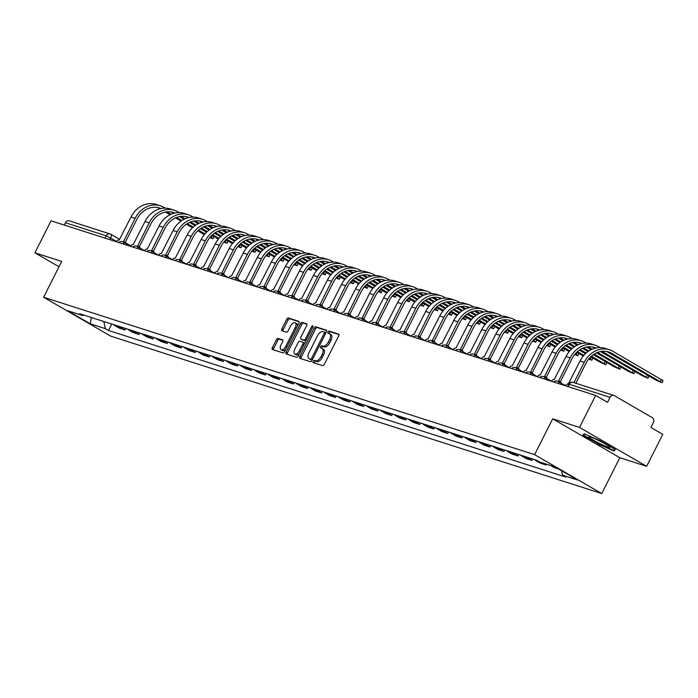 <?xml version="1.0" encoding="UTF-8"?>
<svg xmlns="http://www.w3.org/2000/svg" width="698" height="698" viewBox="0 0 698 698"><rect width="100%" height="100%" fill="white"/><g stroke="black" fill="none" stroke-linecap="round" stroke-linejoin="round"><path stroke-width="1.05" d="M313.219 361.32A1.239 0.637 -59.9 0 0 313.21 362.594A1.239 0.637 -59.9 0 0 313.28 362.62L322.659 365.63A1.771 0.907 -59.9 0 0 324.334 364.33L338.678 335.947A1.771 0.907 -59.9 0 0 338.687 334.124A1.771 0.907 -59.9 0 0 338.591 334.08L329.212 331.079A1.239 0.637 -59.9 0 0 328.034 331.978A1.239 0.637 -59.9 0 0 328.025 333.251A1.239 0.637 -59.9 0 0 328.095 333.286L329.308 333.67A5.68 2.914 -59.9 0 1 329.604 333.801A5.68 2.914 -59.9 0 1 329.587 339.629L328.392 341.994A5.68 2.914 -59.9 0 1 323.017 346.129L321.804 345.746A1.239 0.637 -59.9 0 0 320.626 346.653A1.239 0.637 -59.9 0 0 320.618 347.918A1.239 0.637 -59.9 0 0 320.687 347.953L321.9 348.337A5.68 2.914 -59.9 0 1 322.197 348.476A5.68 2.914 -59.9 0 1 322.179 354.296L320.984 356.661A5.68 2.914 -59.9 0 1 315.609 360.796L314.388 360.412A1.239 0.637 -59.9 0 0 313.219 361.32M323.244 349.122A5.68 2.914 -59.9 0 1 323.54 349.253A5.68 2.914 -59.9 0 1 323.514 355.073L322.319 357.437A5.68 2.914 -59.9 0 1 316.944 361.581L315.732 361.189A1.239 0.637 -59.9 0 0 314.554 362.096A1.239 0.637 -59.9 0 0 314.344 362.96M338.958 334.551L330.555 331.855A1.239 0.637 -59.9 0 0 329.377 332.763A1.239 0.637 -59.9 0 0 329.168 333.627M330.651 334.447A5.68 2.914 -59.9 0 1 330.948 334.586A5.68 2.914 -59.9 0 1 330.931 340.406L329.735 342.77A5.68 2.914 -59.9 0 1 324.361 346.915L323.139 346.522A1.239 0.637 -59.9 0 0 321.97 347.43A1.239 0.637 -59.9 0 0 321.752 348.293M278.074 338.417A1.771 0.907 -59.9 0 0 276.399 339.708L272.368 347.674A1.771 0.907 -59.9 0 0 272.368 349.489A1.771 0.907 -59.9 0 0 272.456 349.532L282.882 352.874A1.771 0.907 -59.9 0 0 284.557 351.583L298.901 323.191A1.771 0.907 -59.9 0 0 298.91 321.368A1.771 0.907 -59.9 0 0 298.814 321.333L288.396 317.991A1.771 0.907 -59.9 0 0 286.712 319.283L281.852 328.906A1.771 0.907 -59.9 0 0 281.844 330.721A1.771 0.907 -59.9 0 0 281.94 330.765L286.398 332.196A1.771 0.907 -59.9 0 0 288.082 330.904L290.49 326.132A4.746 2.434 -59.9 0 1 295.228 322.781A4.746 2.434 -59.9 0 1 295.21 327.641L285.77 346.33A4.746 2.434 -59.9 0 1 281.032 349.681A4.746 2.434 -59.9 0 1 281.05 344.821L282.62 341.706A1.771 0.907 -59.9 0 0 282.629 339.882A1.771 0.907 -59.9 0 0 282.533 339.847L278.074 338.417L279.418 339.193A1.771 0.907 -59.9 0 0 277.734 340.484L273.712 348.45A1.771 0.907 -59.9 0 0 273.433 349.846M552.703 418.809L619.833 457.722L646.636 466.316L579.515 427.403L552.703 418.809L534.607 454.642L43.608 297.235L61.712 261.401L34.9 252.807L51.05 220.83L595.664 395.434L607.548 402.318L610.061 397.337L569.306 384.275L568.765 384.197L567.631 386.448M579.515 427.403L595.664 395.434M299.835 356.477A1.771 0.907 -59.9 0 0 299.826 358.292A1.771 0.907 -59.9 0 0 299.922 358.336L310.34 361.677A1.771 0.907 -59.9 0 0 312.023 360.386L326.359 331.995A1.771 0.907 -59.9 0 0 326.367 330.171A1.771 0.907 -59.9 0 0 326.271 330.137L315.854 326.795A1.771 0.907 -59.9 0 0 314.179 328.086L299.835 356.477L301.178 357.254A1.771 0.907 -59.9 0 0 300.899 358.65M296.606 357.28L286.189 353.938A1.771 0.907 -59.9 0 1 286.093 353.895A1.771 0.907 -59.9 0 1 286.101 352.071L300.445 323.689A1.771 0.907 -59.9 0 1 302.121 322.389L306.579 323.82A1.771 0.907 -59.9 0 1 306.675 323.863A1.771 0.907 -59.9 0 1 306.666 325.678L300.855 337.195A1.771 0.907 -59.9 0 0 300.847 339.01A1.771 0.907 -59.9 0 0 300.943 339.054L303.9 340.005A1.771 0.907 -59.9 0 0 305.576 338.713L311.631 326.725A1.239 0.637 -59.9 0 1 312.87 325.844A1.239 0.637 -59.9 0 1 312.87 327.118L298.29 355.98A1.771 0.907 -59.9 0 1 296.606 357.28M646.636 466.316L662.795 434.339L650.911 427.455L653.424 422.473A3.621 3.08 107.8 0 0 652.36 417.701L614.371 395.679A3.621 3.08 107.8 0 0 613.847 395.452A3.621 3.08 107.8 0 0 610.061 397.337M619.833 457.722L601.728 493.556L110.738 336.139L43.608 297.235M34.9 252.807L58.998 266.776M64.268 225.07L65.446 222.741A3.621 3.08 -72.2 0 1 69.242 220.847L109.987 233.917A3.621 3.08 107.8 0 0 106.201 235.802L65.446 222.741M550.809 465.61L554.168 467.564L558.452 468.934M546.455 464.214L546.072 464.964L542.712 463.018M534.677 459.624A8.315 7.093 107.8 0 0 536.038 460.689L540.139 463.062L546.072 464.964M532.775 459.014L532.042 460.462L527.95 458.089A8.315 7.093 -72.2 0 1 526.58 457.024M520.647 455.122A8.315 7.093 107.8 0 0 522.008 456.187L526.1 458.56L532.042 460.462M518.745 454.511L518.003 455.969L513.911 453.595A8.315 7.093 -72.2 0 1 512.55 452.531M506.608 450.629A8.315 7.093 107.8 0 0 507.978 451.693L512.07 454.066L518.003 455.969M504.706 450.018L503.973 451.466L499.881 449.093A8.315 7.093 -72.2 0 1 498.512 448.029M492.579 446.127A8.315 7.093 107.8 0 0 493.94 447.191L498.032 449.564L503.973 451.466M490.677 445.516L489.944 446.973L485.843 444.591A8.315 7.093 -72.2 0 1 484.482 443.527M478.54 441.625A8.315 7.093 107.8 0 0 479.91 442.689L484.002 445.062L489.944 446.973M476.638 441.014L475.905 442.471L471.813 440.098A8.315 7.093 -72.2 0 1 470.452 439.033M464.51 437.131A8.315 7.093 107.8 0 0 465.871 438.196L469.972 440.569L475.905 442.471M462.608 436.52L461.875 437.969L457.775 435.596A8.315 7.093 -72.2 0 1 456.413 434.531M450.48 432.629A8.315 7.093 107.8 0 0 451.842 433.694L455.934 436.067L461.875 437.969M448.57 432.018L447.837 433.475L443.745 431.102A8.315 7.093 -72.2 0 1 442.384 430.029M436.442 428.127A8.315 7.093 107.8 0 0 437.803 429.191L441.904 431.565L447.837 433.475M434.54 427.516L433.807 428.973L429.706 426.6A8.315 7.093 -72.2 0 1 428.345 425.536M422.412 423.634A8.315 7.093 107.8 0 0 423.773 424.698L427.865 427.071L433.807 428.973M420.501 423.023L419.768 424.471L415.676 422.098A8.315 7.093 -72.2 0 1 414.315 421.034M408.374 419.132A8.315 7.093 107.8 0 0 409.743 420.196L413.835 422.569L419.768 424.471M406.472 418.521L405.739 419.978L401.647 417.605A8.315 7.093 -72.2 0 1 400.277 416.531M394.344 414.629A8.315 7.093 107.8 0 0 395.705 415.694L399.797 418.067L405.739 419.978M392.442 414.019L391.7 415.476L387.608 413.103A8.315 7.093 -72.2 0 1 386.247 412.038M380.305 410.136A8.315 7.093 107.8 0 0 381.675 411.201L385.767 413.574L391.7 415.476M378.403 409.525L377.67 410.974L373.578 408.6A8.315 7.093 -72.2 0 1 372.217 407.536M366.276 405.634A8.315 7.093 107.8 0 0 367.637 406.698L371.737 409.072L377.67 410.974M364.373 405.023L363.641 406.48L359.54 404.107A8.315 7.093 -72.2 0 1 358.179 403.043M352.246 401.132A8.315 7.093 107.8 0 0 353.607 402.196L357.699 404.57L363.641 406.48M350.335 400.521L349.602 401.978L345.51 399.605A8.315 7.093 -72.2 0 1 344.149 398.541M338.207 396.639A8.315 7.093 107.8 0 0 339.568 397.703L343.669 400.076L349.602 401.978M336.305 396.028L335.572 397.476L331.471 395.103A8.315 7.093 -72.2 0 1 330.11 394.038M324.177 392.136A8.315 7.093 107.8 0 0 325.538 393.201L329.631 395.574L335.572 397.476M322.267 391.526L321.534 392.983L317.442 390.61A8.315 7.093 -72.2 0 1 316.081 389.545M310.139 387.634A8.315 7.093 107.8 0 0 311.509 388.699L315.601 391.072L321.534 392.983M308.237 387.024L307.504 388.481L303.412 386.107A8.315 7.093 -72.2 0 1 302.042 385.043M296.109 383.141A8.315 7.093 107.8 0 0 297.47 384.205L301.562 386.579L307.504 388.481M294.207 382.53L293.465 383.979L289.373 381.605A8.315 7.093 -72.2 0 1 288.012 380.541M282.071 378.639A8.315 7.093 107.8 0 0 283.44 379.703L287.532 382.076L293.465 383.979M280.168 378.028L279.436 379.485L275.344 377.112A8.315 7.093 -72.2 0 1 273.974 376.048M268.041 374.137A8.315 7.093 107.8 0 0 269.402 375.201L273.503 377.574L279.436 379.485M266.139 373.526L265.406 374.983L261.305 372.61A8.315 7.093 -72.2 0 1 259.944 371.545M254.011 369.643A8.315 7.093 107.8 0 0 255.372 370.708L259.464 373.081L265.406 374.983M252.1 369.033L251.367 370.481L247.275 368.108A8.315 7.093 -72.2 0 1 245.914 367.043M239.972 365.141A8.315 7.093 107.8 0 0 241.334 366.206L245.434 368.579L251.367 370.481M238.07 364.531L237.337 365.988L233.237 363.614A8.315 7.093 -72.2 0 1 231.876 362.55M225.943 360.639A8.315 7.093 107.8 0 0 227.304 361.704L231.396 364.077L237.337 365.988M224.032 360.028L223.299 361.485L219.207 359.112A8.315 7.093 -72.2 0 1 217.846 358.048M211.904 356.146A8.315 7.093 107.8 0 0 213.265 357.21L217.366 359.583L223.299 361.485M210.002 355.535L209.269 356.983L205.177 354.61A8.315 7.093 -72.2 0 1 203.807 353.546M197.874 351.644A8.315 7.093 107.8 0 0 199.235 352.708L203.327 355.081L209.269 356.983M195.972 351.033L195.231 352.49L191.139 350.117A8.315 7.093 -72.2 0 1 189.777 349.052M183.836 347.142A8.315 7.093 107.8 0 0 185.206 348.206L189.298 350.588L195.231 352.49M181.934 346.531L181.201 347.988L177.109 345.615A8.315 7.093 -72.2 0 1 175.739 344.55M169.806 342.648A8.315 7.093 107.8 0 0 171.167 343.713L175.268 346.086L181.201 347.988M167.904 342.037L167.171 343.486L163.07 341.113A8.315 7.093 -72.2 0 1 161.709 340.048M155.776 338.146A8.315 7.093 107.8 0 0 157.137 339.211L161.229 341.584L167.171 343.486M153.865 337.535L153.132 338.992L149.04 336.619A8.315 7.093 -72.2 0 1 147.679 335.555M141.738 333.644A8.315 7.093 107.8 0 0 143.099 334.717L147.199 337.09L153.132 338.992M139.836 333.033L139.103 334.49L135.002 332.117A8.315 7.093 -72.2 0 1 133.641 331.053M127.708 329.151A8.315 7.093 107.8 0 0 129.069 330.215L133.161 332.588L139.103 334.49M125.797 328.54L125.064 329.988L120.972 327.615A8.315 7.093 -72.2 0 1 119.611 326.551M113.669 324.649A8.315 7.093 107.8 0 0 115.03 325.713L119.131 328.086L125.064 329.988M103.766 321.473L105.363 328.645L90.251 323.802L67.697 310.723L82.809 315.575L79.651 313.742L536.823 460.314L539.982 462.137L555.093 466.988L577.647 480.058L562.536 475.216L561.532 470.722M105.363 328.645L108.513 330.477L565.685 477.039L562.536 475.216M534.607 454.642L601.728 493.556M597.933 443.945L614.092 451.065L615.296 449.512L600.332 440.839L584.174 433.72L582.97 435.273L598.116 443.57M111.767 324.038L108.513 330.477M82.809 315.575L83.969 315.13M91.359 317.494L90.251 323.802M614.973 449.32L614.092 451.065M326.638 330.599L317.197 327.571A1.771 0.907 -59.9 0 0 315.513 328.863L301.178 357.254M310.488 359.156A1.239 0.637 -59.9 0 0 311.657 358.249L324.247 333.33A1.239 0.637 -59.9 0 0 324.256 332.056A1.239 0.637 -59.9 0 0 324.186 332.03L322.904 331.62A5.68 2.914 -59.9 0 0 317.529 335.764L308.926 352.795A5.68 2.914 -59.9 0 0 308.9 358.615A5.68 2.914 -59.9 0 0 309.205 358.746L311.823 359.932A1.239 0.637 -59.9 0 0 312.294 359.845M325.783 333.129A1.239 0.637 -59.9 0 0 325.591 332.841A1.239 0.637 -59.9 0 0 325.53 332.806L324.308 332.1M309.982 359.2A5.68 2.914 -59.9 0 0 310.244 359.391A5.68 2.914 -59.9 0 0 310.549 359.522L309.205 358.746M311.823 359.932L310.549 359.522M306.946 324.282L303.464 323.174A1.771 0.907 -59.9 0 0 301.789 324.465L287.445 352.856A1.771 0.907 -59.9 0 0 287.166 354.252M302.103 339.734A1.771 0.907 -59.9 0 0 302.19 339.795A1.771 0.907 -59.9 0 0 302.278 339.83L305.244 340.781A1.771 0.907 -59.9 0 0 306.099 340.519M294.818 349.14A4.746 2.434 -59.9 0 0 294.8 354.008A4.746 2.434 -59.9 0 0 299.538 350.658L302.871 344.07A1.771 0.907 -59.9 0 0 302.88 342.256A1.771 0.907 -59.9 0 0 302.784 342.212L299.826 341.261A1.771 0.907 -59.9 0 0 298.142 342.561L294.818 349.14M294.8 354.008L296.144 354.785A4.746 2.434 -59.9 0 0 299.66 353.267M304.52 343.652A1.771 0.907 -59.9 0 0 304.215 343.032A1.771 0.907 -59.9 0 0 304.127 342.988L302.958 342.317M282.899 340.31L279.418 339.193M281.032 349.681L282.367 350.466A4.746 2.434 -59.9 0 0 285.892 348.948M297.261 326.42A4.746 2.434 -59.9 0 0 296.571 323.558L295.228 322.781M299.18 321.795L289.731 318.768A1.771 0.907 -59.9 0 0 288.056 320.059L283.196 329.683A1.771 0.907 -59.9 0 0 282.917 331.079M573.922 382.652L584.209 362.306A24.055 20.512 -72.2 0 1 609.406 349.75A24.055 20.512 -72.2 0 1 612.853 351.277L663.1 380.663L662.044 382.748L611.797 353.371A21.699 18.506 107.8 0 0 608.682 351.984A21.699 18.506 107.8 0 0 585.954 363.309L575.867 383.272M606.571 351.469A21.699 18.506 107.8 0 1 607.661 352.045L656.26 380.209L662.044 382.748M565.406 385.732A3.621 1.858 -59.9 0 1 568.285 383.987L580.064 360.971A24.055 20.512 -72.2 0 1 605.262 348.424L609.406 349.75M599.992 441.162A11.753 1.126 -153.2 0 0 589.033 436.678A11.753 1.126 -153.2 0 0 598.596 442.977A11.753 1.126 -153.2 0 0 609.72 447.13A11.753 1.126 -153.2 0 0 599.992 441.162M614.764 449.207L613.786 450.472L598.134 443.57L583.633 435.168L584.61 433.912M584.331 433.79L583.633 435.168M648.957 375.978L648.014 378.255L601.999 351.33M600.542 351.548L642.23 375.716L648.014 378.255M559.447 382.164A3.621 1.858 -59.9 0 0 558.845 380.986A3.621 1.858 -59.9 0 0 558.662 380.907L570.17 357.804A24.055 20.512 -72.2 0 1 595.368 345.248A24.055 20.512 -72.2 0 1 598.823 346.784L600.201 347.587M595.996 347.988A21.699 18.506 107.8 0 0 594.652 347.491A21.699 18.506 107.8 0 0 571.915 358.816L560.293 381.823M559.019 381.108L560.407 381.911A3.621 1.858 120.1 0 1 560.599 381.998A3.621 1.858 120.1 0 1 561.192 383.176M551.368 381.23A3.621 1.858 -59.9 0 1 554.247 379.494L566.034 356.477A24.055 20.512 -72.2 0 1 591.232 343.922L595.368 345.248M594.862 348.258L593.632 347.543A21.699 18.506 107.8 0 0 592.541 346.967M634.927 371.476L633.976 373.753L597.584 352.403M596.511 352.848L628.2 371.214L633.976 373.753M545.417 377.67A3.621 1.858 -59.9 0 0 544.815 376.492A3.621 1.858 -59.9 0 0 544.623 376.405L556.14 353.301A24.055 20.512 -72.2 0 1 581.338 340.746A24.055 20.512 -72.2 0 1 584.784 342.282L586.172 343.084M581.966 343.486A21.699 18.506 107.8 0 0 580.623 342.988A21.699 18.506 107.8 0 0 557.885 354.314L546.264 377.321M544.981 376.615L546.368 377.417A3.621 1.858 120.1 0 1 546.56 377.496A3.621 1.858 120.1 0 1 547.162 378.682M537.338 376.728A3.621 1.858 -59.9 0 1 540.217 374.992L551.996 351.975A24.055 20.512 -72.2 0 1 577.202 339.42L581.338 340.746M591.093 349.707L586.503 347.054M580.832 343.756L579.593 343.041A21.699 18.506 107.8 0 0 578.502 342.465M592.113 349.227L587.969 346.827M620.888 366.982L619.946 369.251L594.216 354.087M593.352 354.654L614.161 366.712L619.946 369.251M531.379 373.168A3.621 1.858 -59.9 0 0 530.785 371.99A3.621 1.858 -59.9 0 0 530.593 371.903L542.102 348.808A24.055 20.512 -72.2 0 1 567.3 336.253A24.055 20.512 -72.2 0 1 570.755 337.78L572.142 338.582M567.928 338.984A21.699 18.506 107.8 0 0 566.584 338.486A21.699 18.506 107.8 0 0 543.847 349.811L532.225 372.828M530.951 372.113L532.338 372.915A3.621 1.858 120.1 0 1 532.53 373.002A3.621 1.858 120.1 0 1 533.132 374.18M523.299 372.235A3.621 1.858 -59.9 0 1 526.187 370.49L537.966 347.473A24.055 20.512 -72.2 0 1 563.164 334.927L567.3 336.253M588.013 351.556L582.481 348.354M577.054 345.205L572.473 342.552M566.793 339.263L565.563 338.547A21.699 18.506 107.8 0 0 564.473 337.972M588.868 350.981L583.554 347.901M578.084 344.733L573.939 342.325M606.859 362.48L605.908 364.757L591.476 356.128M590.761 356.783L600.132 362.218L605.908 364.757M517.349 368.666A3.621 1.858 -59.9 0 0 516.747 367.488A3.621 1.858 -59.9 0 0 516.555 367.41L528.072 344.306A24.055 20.512 -72.2 0 1 553.27 331.751A24.055 20.512 -72.2 0 1 556.725 333.286L558.103 334.089M553.898 334.49A21.699 18.506 107.8 0 0 552.554 333.993A21.699 18.506 107.8 0 0 529.817 345.318L518.195 368.326M516.913 367.61L518.3 368.413A3.621 1.858 120.1 0 1 518.492 368.5A3.621 1.858 120.1 0 1 519.094 369.678M509.27 367.733A3.621 1.858 -59.9 0 1 512.149 365.996L523.936 342.98A24.055 20.512 -72.2 0 1 549.134 330.424L553.27 331.751M585.439 353.703L579.323 350.152M573.983 347.063L568.451 343.852M563.024 340.711L558.435 338.05M552.764 334.761L551.525 334.045A21.699 18.506 107.8 0 0 550.434 333.469M586.154 353.04L580.186 349.585M574.829 346.478L569.524 343.407M564.045 340.231L559.901 337.832M592.82 357.978L591.878 360.255L589.191 358.44M588.667 359.069L591.878 360.255M503.319 364.173A3.621 1.858 -59.9 0 0 502.717 362.995A3.621 1.858 -59.9 0 0 502.525 362.908L514.033 339.804A24.055 20.512 -72.2 0 1 539.24 327.249A24.055 20.512 -72.2 0 1 542.686 328.784L544.074 329.587M539.859 329.988A21.699 18.506 107.8 0 0 538.516 329.491A21.699 18.506 107.8 0 0 515.778 340.816L504.157 363.824M502.883 363.117L504.27 363.92A3.621 1.858 120.1 0 1 504.462 364.007A3.621 1.858 120.1 0 1 505.064 365.185M495.231 363.23A3.621 1.858 -59.9 0 1 498.119 361.494L509.898 338.478A24.055 20.512 -72.2 0 1 535.096 325.922L539.24 327.249M583.249 356.067L576.723 352.281M571.4 349.201L565.284 345.658M559.953 342.561L554.413 339.35M548.986 336.209L544.405 333.557M538.734 330.259L537.495 329.543A21.699 18.506 107.8 0 0 536.404 328.967M583.851 355.343L577.438 351.626M572.116 348.546L566.157 345.082M560.799 341.985L555.486 338.905M550.015 335.729L545.871 333.33M578.79 353.485L577.839 355.753L575.161 353.938M574.637 354.575L577.839 355.753M489.281 359.671A3.621 1.858 -59.9 0 0 488.679 358.493A3.621 1.858 -59.9 0 0 488.487 358.406L500.004 335.31A24.055 20.512 -72.2 0 1 525.201 322.755A24.055 20.512 -72.2 0 1 528.656 324.282L530.035 325.085M525.83 325.486A21.699 18.506 107.8 0 0 524.486 324.989A21.699 18.506 107.8 0 0 501.749 336.323L490.127 359.33M488.853 358.615L490.24 359.418A3.621 1.858 120.1 0 1 490.424 359.505A3.621 1.858 120.1 0 1 491.026 360.683M481.201 358.737A3.621 1.858 -59.9 0 1 484.08 356.992L495.868 333.984A24.055 20.512 -72.2 0 1 521.066 321.429L525.201 322.755M569.21 351.565L562.693 347.787M557.37 344.699L551.254 341.156M545.915 338.059L540.383 334.857M534.956 331.707L530.375 329.055M524.695 325.765L523.465 325.05A21.699 18.506 107.8 0 0 522.366 324.474M569.821 350.85L563.408 347.133M558.086 344.044L552.118 340.589M546.761 337.483L541.456 334.403M535.977 331.236L531.832 328.828M564.752 348.983L563.81 351.26L561.122 349.436M560.599 350.073L563.81 351.26M475.251 355.169A3.621 1.858 -59.9 0 0 474.649 353.991A3.621 1.858 -59.9 0 0 474.457 353.912L485.974 330.808A24.055 20.512 -72.2 0 1 511.172 318.253A24.055 20.512 -72.2 0 1 514.618 319.789L516.005 320.591M511.791 320.993A21.699 18.506 107.8 0 0 510.447 320.495A21.699 18.506 107.8 0 0 487.719 331.82L476.088 354.828M474.815 354.113L476.202 354.924A3.621 1.858 120.1 0 1 476.394 355.003A3.621 1.858 120.1 0 1 476.996 356.181M467.163 354.235A3.621 1.858 -59.9 0 1 470.051 352.499L481.829 329.482A24.055 20.512 -72.2 0 1 507.027 316.927L511.172 318.253M555.18 347.063L548.654 343.285M543.332 340.205L537.224 336.654M531.885 333.565L526.344 330.355M520.917 327.214L516.337 324.553M510.666 321.263L509.427 320.548A21.699 18.506 107.8 0 0 508.336 319.972M555.791 346.348L549.37 342.631M544.056 339.542L538.088 336.087M532.731 332.981L527.418 329.91M521.947 326.734L517.803 324.334M550.722 344.48L549.78 346.758L547.092 344.943M546.569 345.571L549.78 346.758M461.212 350.675A3.621 1.858 -59.9 0 0 460.61 349.497A3.621 1.858 -59.9 0 0 460.427 349.41L471.935 326.306A24.055 20.512 -72.2 0 1 497.133 313.751A24.055 20.512 -72.2 0 1 500.588 315.287L501.967 316.089M497.761 316.491A21.699 18.506 107.8 0 0 496.418 315.993A21.699 18.506 107.8 0 0 473.68 327.318L462.059 350.326M460.785 349.619L462.172 350.422A3.621 1.858 120.1 0 1 462.355 350.509A3.621 1.858 120.1 0 1 462.957 351.687M453.133 349.733A3.621 1.858 -59.9 0 1 456.012 347.997L467.8 324.98A24.055 20.512 -72.2 0 1 492.997 312.425L497.133 313.751M541.142 342.57L534.624 338.783M529.302 335.703L523.186 332.161M517.846 329.063L512.315 325.853M506.888 322.712L502.307 320.059M496.627 316.77L495.397 316.046A21.699 18.506 107.8 0 0 494.306 315.47M541.753 341.846L535.34 338.129M530.018 335.049L524.05 331.585M518.701 328.488L513.388 325.408M507.908 322.232L503.764 319.832M536.692 339.987L535.741 342.256L533.054 340.441M532.53 341.078L535.741 342.256M447.182 346.173A3.621 1.858 -59.9 0 0 446.58 344.995A3.621 1.858 -59.9 0 0 446.388 344.908L457.905 321.813A24.055 20.512 -72.2 0 1 483.103 309.258A24.055 20.512 -72.2 0 1 486.55 310.785L487.937 311.587M483.731 311.989A21.699 18.506 107.8 0 0 482.388 311.491A21.699 18.506 107.8 0 0 459.65 322.825L448.02 345.833M446.746 345.117L448.133 345.92A3.621 1.858 120.1 0 1 448.325 346.007A3.621 1.858 120.1 0 1 448.927 347.185M439.103 345.24A3.621 1.858 -59.9 0 1 441.982 343.495L453.761 320.487A24.055 20.512 -72.2 0 1 478.968 307.931L483.103 309.258M527.112 338.068L520.586 334.29M515.264 331.201L509.156 327.659M503.816 324.561L498.276 321.359M492.858 318.209L488.268 315.557M482.597 312.268L481.358 311.552A21.699 18.506 107.8 0 0 480.268 310.976M527.723 337.352L521.31 333.635M515.988 330.547L510.02 327.092M504.663 323.985L499.349 320.906M493.879 317.738L489.734 315.33M522.654 335.485L521.711 337.762L519.024 335.947M518.501 336.576L521.711 337.762M433.144 341.671A3.621 1.858 -59.9 0 0 432.551 340.493A3.621 1.858 -59.9 0 0 432.359 340.415L443.867 317.311A24.055 20.512 -72.2 0 1 469.065 304.756A24.055 20.512 -72.2 0 1 472.52 306.291L473.907 307.094M469.693 307.495A21.699 18.506 107.8 0 0 468.349 306.998A21.699 18.506 107.8 0 0 445.612 318.323L433.99 341.331M432.716 340.615L434.104 341.427A3.621 1.858 120.1 0 1 434.296 341.505A3.621 1.858 120.1 0 1 434.889 342.683M425.065 340.737A3.621 1.858 -59.9 0 1 427.953 339.001L439.731 315.985A24.055 20.512 -72.2 0 1 464.929 303.429L469.065 304.756M513.082 333.565L506.556 329.788M501.234 326.708L495.118 323.157M489.778 320.068L484.246 316.857M478.819 313.716L474.239 311.055M468.559 307.766L467.328 307.05A21.699 18.506 107.8 0 0 466.238 306.474M513.684 332.85L507.272 329.133M501.949 326.045L495.981 322.589M490.633 319.483L485.319 316.412M479.849 313.236L475.704 310.837M508.624 330.983L507.673 333.26L504.986 331.445M504.462 332.074L507.673 333.26M419.114 337.178A3.621 1.858 -59.9 0 0 418.512 336A3.621 1.858 -59.9 0 0 418.32 335.913L429.837 312.809A24.055 20.512 -72.2 0 1 455.035 300.253A24.055 20.512 -72.2 0 1 458.49 301.789L459.869 302.592M455.663 302.993A21.699 18.506 107.8 0 0 454.319 302.496A21.699 18.506 107.8 0 0 431.582 313.821L419.96 336.837M418.678 336.122L420.065 336.925A3.621 1.858 120.1 0 1 420.257 337.012A3.621 1.858 120.1 0 1 420.859 338.19M411.035 336.235A3.621 1.858 -59.9 0 1 413.914 334.499L425.693 311.483A24.055 20.512 -72.2 0 1 450.899 298.927L455.035 300.253M499.044 329.072L492.526 325.285M487.204 322.206L481.088 318.663M475.748 315.566L470.208 312.355M464.789 309.214L460.2 306.562M454.529 303.272L453.29 302.548A21.699 18.506 107.8 0 0 452.199 301.972M499.655 328.348L493.242 324.631M487.919 321.551L481.952 318.087M476.594 314.99L471.29 311.91M465.81 308.734L461.666 306.335M494.585 326.49L493.643 328.758L490.956 326.943M490.432 327.58L493.643 328.758M405.084 332.676A3.621 1.858 -59.9 0 0 404.482 331.498A3.621 1.858 -59.9 0 0 404.29 331.41L415.799 308.315A24.055 20.512 -72.2 0 1 440.996 295.76A24.055 20.512 -72.2 0 1 444.452 297.287L445.839 298.09M441.625 298.491A21.699 18.506 107.8 0 0 440.281 297.994A21.699 18.506 107.8 0 0 417.544 309.327L405.922 332.335M404.648 331.62L406.035 332.423A3.621 1.858 120.1 0 1 406.227 332.51A3.621 1.858 120.1 0 1 406.829 333.688M396.996 331.742A3.621 1.858 -59.9 0 1 399.884 329.997L411.663 306.989A24.055 20.512 -72.2 0 1 436.861 294.434L440.996 295.76M485.014 324.57L478.488 320.792M473.165 317.703L467.049 314.161M461.718 311.072L456.178 307.862M450.751 304.712L446.17 302.06M440.49 298.77L439.26 298.055A21.699 18.506 107.8 0 0 438.17 297.479M485.616 323.855L479.203 320.138M473.881 317.049L467.922 313.594M462.565 310.488L457.251 307.408M451.78 304.241L447.636 301.833M480.556 321.987L479.605 324.265L476.926 322.45M476.402 323.078L479.605 324.265M391.046 328.173A3.621 1.858 -59.9 0 0 390.444 326.996A3.621 1.858 -59.9 0 0 390.252 326.917L401.769 303.813A24.055 20.512 -72.2 0 1 426.967 291.258A24.055 20.512 -72.2 0 1 430.422 292.794L431.8 293.596M427.595 293.998A21.699 18.506 107.8 0 0 426.251 293.5A21.699 18.506 107.8 0 0 403.514 304.825L391.892 327.833M390.618 327.118L391.997 327.929A3.621 1.858 120.1 0 1 392.189 328.008A3.621 1.858 120.1 0 1 392.791 329.186M382.966 327.24A3.621 1.858 -59.9 0 1 385.846 325.504L397.633 302.487A24.055 20.512 -72.2 0 1 422.831 289.932L426.967 291.258M470.976 320.068L464.458 316.29M459.136 313.21L453.019 309.659M447.68 306.57L442.148 303.36M436.721 300.219L432.141 297.557M426.461 294.268L425.222 293.553A21.699 18.506 107.8 0 0 424.131 292.977M471.586 319.352L465.173 315.636M459.851 312.547L453.883 309.092M448.526 305.986L443.221 302.915M437.742 299.739L433.598 297.339M466.517 317.485L465.575 319.763L462.887 317.948M462.364 318.576L465.575 319.763M377.016 323.68A3.621 1.858 -59.9 0 0 376.414 322.502A3.621 1.858 -59.9 0 0 376.222 322.415L387.73 299.311A24.055 20.512 -72.2 0 1 412.937 286.756A24.055 20.512 -72.2 0 1 416.383 288.291L417.77 289.094M413.556 289.496A21.699 18.506 107.8 0 0 412.213 288.998A21.699 18.506 107.8 0 0 389.484 300.323L377.854 323.34M376.58 322.624L377.967 323.427A3.621 1.858 120.1 0 1 378.159 323.514A3.621 1.858 120.1 0 1 378.761 324.692M368.928 322.746A3.621 1.858 -59.9 0 1 371.816 321.001L383.595 297.985A24.055 20.512 -72.2 0 1 408.792 285.43L412.937 286.756M456.946 315.575L450.419 311.797M445.097 308.708L438.99 305.166M433.65 302.068L428.11 298.857M422.683 295.716L418.102 293.064M412.431 289.775L411.192 289.059A21.699 18.506 107.8 0 0 410.101 288.475M457.556 314.85L451.135 311.134M445.813 308.054L439.853 304.59M434.496 301.492L429.183 298.412M423.712 295.237L419.568 292.837M452.487 312.992L451.545 315.26L448.858 313.446M448.334 314.083L451.545 315.26M362.977 319.178A3.621 1.858 -59.9 0 0 362.375 318A3.621 1.858 -59.9 0 0 362.192 317.913L373.7 294.818A24.055 20.512 -72.2 0 1 398.898 282.262A24.055 20.512 -72.2 0 1 402.353 283.789L403.732 284.592M399.526 285.002A21.699 18.506 107.8 0 0 398.183 284.496A21.699 18.506 107.8 0 0 375.445 295.83L363.824 318.838M362.55 318.122L363.937 318.925A3.621 1.858 120.1 0 1 364.12 319.012A3.621 1.858 120.1 0 1 364.722 320.19M354.898 318.244A3.621 1.858 -59.9 0 1 357.777 316.499L369.565 293.492A24.055 20.512 -72.2 0 1 394.763 280.936L398.898 282.262M442.907 311.072L436.39 307.295M431.067 304.206L424.951 300.664M419.611 297.575L414.08 294.364M408.653 291.214L404.072 288.562M398.392 285.273L397.162 284.557A21.699 18.506 107.8 0 0 396.071 283.981M443.518 310.357L437.105 306.64M431.783 303.551L425.815 300.096M420.458 296.99L415.153 293.91M409.674 290.743L405.529 288.335M438.457 308.49L437.506 310.767L434.819 308.952M434.296 309.58L437.506 310.767M348.948 314.676A3.621 1.858 -59.9 0 0 348.346 313.498A3.621 1.858 -59.9 0 0 348.154 313.419L359.671 290.316A24.055 20.512 -72.2 0 1 384.868 277.76A24.055 20.512 -72.2 0 1 388.315 279.296L389.702 280.099M385.497 280.5A21.699 18.506 107.8 0 0 384.144 280.003A21.699 18.506 107.8 0 0 361.416 291.328L349.785 314.336M348.511 313.62L349.899 314.432A3.621 1.858 120.1 0 1 350.091 314.51A3.621 1.858 120.1 0 1 350.693 315.688M340.868 313.742A3.621 1.858 -59.9 0 1 343.748 312.006L355.526 288.989A24.055 20.512 -72.2 0 1 380.724 276.434L384.868 277.76M428.877 306.579L422.351 302.792M417.029 299.712L410.921 296.17M405.582 293.073L400.041 289.862M394.614 286.721L390.034 284.06M384.362 280.771L383.123 280.055A21.699 18.506 107.8 0 0 382.033 279.479M429.488 305.855L423.075 302.138M417.753 299.049L411.785 295.594M406.428 292.488L401.114 289.417M395.644 286.241L391.499 283.842M424.419 303.988L423.477 306.265L420.789 304.45M420.266 305.078L423.477 306.265M334.909 310.182A3.621 1.858 -59.9 0 0 334.316 309.005A3.621 1.858 -59.9 0 0 334.124 308.917L345.632 285.814A24.055 20.512 -72.2 0 1 370.83 273.258A24.055 20.512 -72.2 0 1 374.285 274.794L375.664 275.597M371.458 275.998A21.699 18.506 107.8 0 0 370.115 275.501A21.699 18.506 107.8 0 0 347.377 286.826L335.755 309.842M334.482 309.127L335.869 309.929A3.621 1.858 120.1 0 1 336.061 310.017A3.621 1.858 120.1 0 1 336.654 311.195M326.83 309.249A3.621 1.858 -59.9 0 1 329.709 307.504L341.497 284.487A24.055 20.512 -72.2 0 1 366.694 271.932L370.83 273.258M414.848 302.077L408.321 298.299M402.999 295.21L396.883 291.668M391.543 288.571L386.011 285.36M380.584 282.219L376.004 279.566M370.324 276.277L369.094 275.562A21.699 18.506 107.8 0 0 368.003 274.977M415.45 301.353L409.037 297.636M403.714 294.556L397.747 291.092M392.398 287.995L387.085 284.915M381.614 281.739L377.47 279.34M410.389 299.494L409.438 301.763L406.751 299.948M406.227 300.585L409.438 301.763M320.879 305.68A3.621 1.858 -59.9 0 0 320.277 304.502A3.621 1.858 -59.9 0 0 320.085 304.415L331.602 281.32A24.055 20.512 -72.2 0 1 356.8 268.765A24.055 20.512 -72.2 0 1 360.255 270.3L361.634 271.094M357.428 271.505A21.699 18.506 107.8 0 0 356.085 270.999A21.699 18.506 107.8 0 0 333.347 282.332L321.726 305.34M320.443 304.625L321.83 305.427A3.621 1.858 120.1 0 1 322.022 305.515A3.621 1.858 120.1 0 1 322.624 306.692M312.8 304.747A3.621 1.858 -59.9 0 1 315.679 303.002L327.458 279.994A24.055 20.512 -72.2 0 1 352.665 267.439L356.8 268.765M400.809 297.575L394.291 293.797M388.969 290.708L382.853 287.166M377.513 284.077L371.973 280.866M366.555 277.717L361.965 275.064M356.294 271.775L355.055 271.06A21.699 18.506 107.8 0 0 353.965 270.484M401.42 296.859L395.007 293.143M389.685 290.054L383.717 286.599M378.36 283.493L373.055 280.413M367.576 277.246L363.431 274.838M396.351 294.992L395.408 297.269L392.721 295.455M392.197 296.083L395.408 297.269M306.85 301.178A3.621 1.858 -59.9 0 0 306.248 300A3.621 1.858 -59.9 0 0 306.056 299.922L317.564 276.818A24.055 20.512 -72.2 0 1 342.762 264.263A24.055 20.512 -72.2 0 1 346.217 265.798L347.604 266.601M343.39 267.002A21.699 18.506 107.8 0 0 342.046 266.505A21.699 18.506 107.8 0 0 319.309 277.83L307.687 300.838M306.413 300.123L307.801 300.934A3.621 1.858 120.1 0 1 307.993 301.013A3.621 1.858 120.1 0 1 308.595 302.19M298.761 300.245A3.621 1.858 -59.9 0 1 301.649 298.508L313.428 275.492A24.055 20.512 -72.2 0 1 338.626 262.937L342.762 264.263M386.779 293.081L380.253 289.295M374.931 286.215L368.814 282.673M363.484 279.575L357.943 276.364M352.516 273.223L347.936 270.562M342.256 267.273L341.025 266.557A21.699 18.506 107.8 0 0 339.935 265.982M387.381 292.357L380.968 288.64M375.646 285.552L369.678 282.097M364.33 278.991L359.016 275.919M353.546 272.744L349.401 270.344M382.321 290.49L381.37 292.767L378.691 290.953M378.168 291.581L381.37 292.767M292.811 296.685A3.621 1.858 -59.9 0 0 292.209 295.507A3.621 1.858 -59.9 0 0 292.017 295.42L303.534 272.316A24.055 20.512 -72.2 0 1 328.732 259.761A24.055 20.512 -72.2 0 1 332.187 261.296L333.565 262.099M329.36 262.5A21.699 18.506 107.8 0 0 328.016 262.003A21.699 18.506 107.8 0 0 305.279 273.328L293.657 296.345M292.375 295.629L293.762 296.432A3.621 1.858 120.1 0 1 293.954 296.519A3.621 1.858 120.1 0 1 294.556 297.697M284.732 295.751A3.621 1.858 -59.9 0 1 287.611 294.006L299.398 270.99A24.055 20.512 -72.2 0 1 324.596 258.435L328.732 259.761M372.741 288.579L366.223 284.801M360.901 281.713L354.785 278.17M349.445 275.073L343.913 271.862M338.486 268.721L333.906 266.069M328.226 262.78L326.987 262.064A21.699 18.506 107.8 0 0 325.896 261.48M373.351 287.855L366.939 284.138M361.616 281.058L355.648 277.595M350.291 274.497L344.986 271.417M339.507 268.241L335.363 265.842M368.282 285.997L367.34 288.265L364.653 286.45M364.129 287.087L367.34 288.265M278.781 292.183A3.621 1.858 -59.9 0 0 278.179 291.005A3.621 1.858 -59.9 0 0 277.987 290.918L289.496 267.823A24.055 20.512 -72.2 0 1 314.702 255.267A24.055 20.512 -72.2 0 1 318.148 256.803L319.536 257.597M315.322 258.007A21.699 18.506 107.8 0 0 313.978 257.501A21.699 18.506 107.8 0 0 291.241 268.835L279.619 291.843M278.345 291.127L279.732 291.93A3.621 1.858 120.1 0 1 279.924 292.017A3.621 1.858 120.1 0 1 280.526 293.195M270.693 291.249A3.621 1.858 -59.9 0 1 273.581 289.504L285.36 266.496A24.055 20.512 -72.2 0 1 310.558 253.941L314.702 255.267M358.711 284.077L352.185 280.299M346.862 277.211L340.755 273.668M335.415 270.58L329.875 267.369M324.448 264.219L319.867 261.567M314.196 258.277L312.957 257.562A21.699 18.506 107.8 0 0 311.866 256.986M359.322 283.362L352.9 279.645M347.578 276.556L341.619 273.101M336.262 269.995L330.948 266.915M325.477 263.748L321.333 261.34M354.252 281.495L353.31 283.772L350.623 281.957M350.099 282.585L353.31 283.772M264.743 287.681A3.621 1.858 -59.9 0 0 264.141 286.503A3.621 1.858 -59.9 0 0 263.957 286.424L275.466 263.321A24.055 20.512 -72.2 0 1 300.664 250.765A24.055 20.512 -72.2 0 1 304.119 252.301L305.497 253.104M301.292 253.505A21.699 18.506 107.8 0 0 299.948 253.008A21.699 18.506 107.8 0 0 277.211 264.333L265.589 287.34M264.315 286.625L265.702 287.436A3.621 1.858 120.1 0 1 265.886 287.515A3.621 1.858 120.1 0 1 266.488 288.693M256.663 286.747A3.621 1.858 -59.9 0 1 259.543 285.011L271.33 261.994A24.055 20.512 -72.2 0 1 296.528 249.439L300.664 250.765M344.672 279.584L338.155 275.797M332.833 272.717L326.716 269.175M321.377 266.078L315.845 262.867M310.418 259.726L305.837 257.065M300.157 253.775L298.927 253.06A21.699 18.506 107.8 0 0 297.828 252.484M345.283 278.86L338.87 275.143M333.548 272.063L327.58 268.599M322.223 265.493L316.918 262.422M311.439 259.246L307.295 256.847M340.214 276.993L339.272 279.27L336.584 277.455M336.061 278.092L339.272 279.27M250.713 283.187A3.621 1.858 -59.9 0 0 250.111 282.009A3.621 1.858 -59.9 0 0 249.919 281.922L261.436 258.818A24.055 20.512 -72.2 0 1 286.634 246.263A24.055 20.512 -72.2 0 1 290.08 247.799L291.467 248.601M287.262 249.003A21.699 18.506 107.8 0 0 285.91 248.505A21.699 18.506 107.8 0 0 263.181 259.831L251.55 282.847M250.277 282.132L251.664 282.934A3.621 1.858 120.1 0 1 251.856 283.022A3.621 1.858 120.1 0 1 252.458 284.199M242.634 282.254A3.621 1.858 -59.9 0 1 245.513 280.509L257.292 257.492A24.055 20.512 -72.2 0 1 282.489 244.937L286.634 246.263M330.643 275.082L324.116 271.304M318.794 268.215L312.687 264.673M307.347 261.576L301.806 258.373M296.38 255.224L291.799 252.571M286.128 249.282L284.889 248.567A21.699 18.506 107.8 0 0 283.798 247.982M331.253 274.358L324.84 270.641M319.518 267.561L313.55 264.106M308.193 261L302.88 257.92M297.409 254.744L293.265 252.344M326.184 272.499L325.242 274.768L322.555 272.953M322.031 273.59L325.242 274.768M236.674 278.685A3.621 1.858 -59.9 0 0 236.081 277.507A3.621 1.858 -59.9 0 0 235.889 277.42L247.397 254.325A24.055 20.512 -72.2 0 1 272.595 241.77A24.055 20.512 -72.2 0 1 276.05 243.305L277.429 244.099M273.223 244.509A21.699 18.506 107.8 0 0 271.88 244.003A21.699 18.506 107.8 0 0 249.142 255.337L237.521 278.345M236.247 277.63L237.634 278.432A3.621 1.858 120.1 0 1 237.826 278.519A3.621 1.858 120.1 0 1 238.419 279.697M228.595 277.752A3.621 1.858 -59.9 0 1 231.474 276.007L243.262 252.999A24.055 20.512 -72.2 0 1 268.46 240.444L272.595 241.77M316.613 270.58L310.087 266.802M304.764 263.713L298.648 260.171M293.308 257.082L287.777 253.871M282.35 250.722L277.769 248.069M272.089 244.78L270.859 244.064A21.699 18.506 107.8 0 0 269.768 243.489M317.215 269.864L310.802 266.147M305.48 263.059L299.512 259.604M294.163 256.498L288.85 253.418M283.379 250.25L279.235 247.842M312.154 267.997L311.203 270.274L308.516 268.46M307.993 269.088L311.203 270.274M222.645 274.192A3.621 1.858 -59.9 0 0 222.043 273.005A3.621 1.858 -59.9 0 0 221.851 272.927L233.368 249.823A24.055 20.512 -72.2 0 1 258.565 237.268A24.055 20.512 -72.2 0 1 262.012 238.803L263.399 239.606M259.194 240.007A21.699 18.506 107.8 0 0 257.85 239.51A21.699 18.506 107.8 0 0 235.113 250.835L223.491 273.843M222.208 273.136L223.596 273.939A3.621 1.858 120.1 0 1 223.788 274.017A3.621 1.858 120.1 0 1 224.39 275.195M214.565 273.25A3.621 1.858 -59.9 0 1 217.444 271.513L229.223 248.497A24.055 20.512 -72.2 0 1 254.43 235.941L258.565 237.268M302.574 266.086L296.048 262.3M290.734 259.22L284.618 255.677M279.279 252.58L273.738 249.369M268.32 246.228L263.731 243.567M258.059 240.278L256.82 239.562A21.699 18.506 107.8 0 0 255.73 238.986M303.185 265.362L296.772 261.645M291.45 258.565L285.482 255.102M280.125 251.995L274.82 248.924M269.341 245.748L265.196 243.349M298.116 263.495L297.174 265.772L294.486 263.957M293.963 264.594L297.174 265.772M208.615 269.69A3.621 1.858 -59.9 0 0 208.013 268.512A3.621 1.858 -59.9 0 0 207.821 268.425L219.329 245.321A24.055 20.512 -72.2 0 1 244.527 232.766A24.055 20.512 -72.2 0 1 247.982 234.301L249.369 235.104M245.155 235.505A21.699 18.506 107.8 0 0 243.811 235.008A21.699 18.506 107.8 0 0 221.074 246.333L209.452 269.349M208.179 268.634L209.566 269.437A3.621 1.858 120.1 0 1 209.758 269.524A3.621 1.858 120.1 0 1 210.36 270.702M200.527 268.756A3.621 1.858 -59.9 0 1 203.415 267.011L215.193 243.995A24.055 20.512 -72.2 0 1 240.391 231.439L244.527 232.766M288.544 261.584L282.018 257.806M276.696 254.718L270.58 251.175M265.24 248.078L259.708 244.876M254.281 241.726L249.701 239.074M244.021 235.784L242.791 235.069A21.699 18.506 107.8 0 0 241.7 234.484M289.147 260.86L282.734 257.143M277.411 254.063L271.443 250.608M266.095 247.502L260.782 244.422M255.311 241.246L251.167 238.847M284.086 259.002L283.135 261.27L280.456 259.455M279.924 260.092L283.135 261.27M194.576 265.188A3.621 1.858 -59.9 0 0 193.974 264.01A3.621 1.858 -59.9 0 0 193.782 263.923L205.299 240.827A24.055 20.512 -72.2 0 1 230.497 228.272A24.055 20.512 -72.2 0 1 233.952 229.808L235.331 230.602M231.125 231.012A21.699 18.506 107.8 0 0 229.782 230.506A21.699 18.506 107.8 0 0 207.044 241.84L195.423 264.847M194.14 264.132L195.527 264.935A3.621 1.858 120.1 0 1 195.719 265.022A3.621 1.858 120.1 0 1 196.321 266.2M186.497 264.254A3.621 1.858 -59.9 0 1 189.376 262.509L201.164 239.501A24.055 20.512 -72.2 0 1 226.361 226.946L230.497 228.272M274.506 257.082L267.988 253.304M262.666 250.216L256.55 246.673M251.21 243.585L245.679 240.374M240.252 237.224L235.671 234.572M229.991 231.282L228.752 230.567A21.699 18.506 107.8 0 0 227.661 229.991M275.117 256.367L268.704 252.65M263.382 249.561L257.414 246.106M252.057 243L246.752 239.92M241.272 236.753L237.128 234.345M270.047 254.5L269.105 256.777L266.418 254.962M265.894 255.59L269.105 256.777M180.546 260.694A3.621 1.858 -59.9 0 0 179.944 259.508A3.621 1.858 -59.9 0 0 179.752 259.429L191.261 236.325A24.055 20.512 -72.2 0 1 216.467 223.77A24.055 20.512 -72.2 0 1 219.914 225.306L221.301 226.108M217.087 226.51A21.699 18.506 107.8 0 0 215.743 226.012A21.699 18.506 107.8 0 0 193.006 237.337L181.384 260.345M180.11 259.639L181.497 260.441A3.621 1.858 120.1 0 1 181.689 260.52A3.621 1.858 120.1 0 1 182.291 261.698M172.458 259.752A3.621 1.858 -59.9 0 1 175.346 258.016L187.125 234.999A24.055 20.512 -72.2 0 1 212.323 222.444L216.467 223.77M260.476 252.589L253.95 248.802M248.628 245.722L242.511 242.18M237.18 239.082L231.64 235.872M226.213 232.731L221.632 230.07M215.961 226.78L214.722 226.065A21.699 18.506 107.8 0 0 213.632 225.489M261.087 251.865L254.665 248.148M249.343 245.068L243.384 241.604M238.027 238.498L232.713 235.427M227.243 232.251L223.098 229.851M256.018 249.997L255.075 252.275L252.388 250.46M251.865 251.097L255.075 252.275M166.508 256.192A3.621 1.858 -59.9 0 0 165.906 255.014A3.621 1.858 -59.9 0 0 165.723 254.927L177.231 231.823A24.055 20.512 -72.2 0 1 202.429 219.268A24.055 20.512 -72.2 0 1 205.884 220.804L207.262 221.606M203.057 222.008A21.699 18.506 107.8 0 0 201.713 221.51A21.699 18.506 107.8 0 0 178.976 232.835L167.354 255.852M166.08 255.136L167.468 255.939A3.621 1.858 120.1 0 1 167.651 256.026A3.621 1.858 120.1 0 1 168.253 257.204M158.429 255.259A3.621 1.858 -59.9 0 1 161.308 253.514L173.095 230.497A24.055 20.512 -72.2 0 1 198.293 217.942L202.429 219.268M246.438 248.087L239.92 244.309M234.598 241.22L228.482 237.678M223.142 234.58L217.61 231.378M212.183 228.229L207.603 225.576M201.923 222.287L200.692 221.571A21.699 18.506 107.8 0 0 199.593 220.987M247.048 247.371L240.636 243.646M235.313 240.566L229.345 237.111M223.988 234.005L218.683 230.925M213.204 227.749L209.06 225.349M241.979 245.504L241.037 247.781L238.35 245.958M237.826 246.595L241.037 247.781M152.478 251.69A3.621 1.858 -59.9 0 0 151.876 250.512A3.621 1.858 -59.9 0 0 151.684 250.425L163.201 227.33A24.055 20.512 -72.2 0 1 188.399 214.775A24.055 20.512 -72.2 0 1 191.845 216.31L193.233 217.104M189.018 217.514A21.699 18.506 107.8 0 0 187.675 217.008A21.699 18.506 107.8 0 0 164.946 228.342L153.316 251.35M152.042 250.634L153.429 251.437A3.621 1.858 120.1 0 1 153.621 251.524A3.621 1.858 120.1 0 1 154.223 252.702M144.399 250.756A3.621 1.858 -59.9 0 1 147.278 249.011L159.057 226.004A24.055 20.512 -72.2 0 1 184.255 213.448L188.399 214.775M232.408 243.585L225.882 239.807M220.559 236.718L214.452 233.176M209.112 230.087L203.572 226.876M198.145 223.726L193.564 221.074M187.893 217.785L186.654 217.069A21.699 18.506 107.8 0 0 185.563 216.493M233.019 242.869L226.597 239.152M221.283 236.064L215.316 232.609M209.958 229.502L204.645 226.422M199.174 223.255L195.03 220.847M227.949 241.002L227.007 243.279L224.32 241.464M223.796 242.093L227.007 243.279M138.44 247.197A3.621 1.858 -59.9 0 0 137.838 246.01A3.621 1.858 -59.9 0 0 137.654 245.932L149.163 222.828A24.055 20.512 -72.2 0 1 174.36 210.273A24.055 20.512 -72.2 0 1 177.816 211.808L179.194 212.611M174.989 213.012A21.699 18.506 107.8 0 0 173.645 212.515A21.699 18.506 107.8 0 0 150.908 223.84L139.286 246.848M138.012 246.141L139.399 246.944A3.621 1.858 120.1 0 1 139.591 247.022A3.621 1.858 120.1 0 1 140.185 248.209M130.36 246.254A3.621 1.858 -59.9 0 1 133.239 244.518L145.027 221.502A24.055 20.512 -72.2 0 1 170.225 208.946L174.36 210.273M218.369 239.091L211.852 235.305M206.529 232.225L200.413 228.682M195.074 225.585L189.542 222.374M184.115 219.233L179.534 216.572M173.854 213.283L172.624 212.567A21.699 18.506 107.8 0 0 171.534 211.991M218.98 238.367L212.567 234.65M207.245 231.57L201.277 228.106M195.929 225.009L190.615 221.929M185.144 218.753L180.991 216.354M213.92 236.509L212.969 238.777L210.281 236.962M209.758 237.599L212.969 238.777M124.41 242.695A3.621 1.858 -59.9 0 0 123.808 241.517A3.621 1.858 -59.9 0 0 123.616 241.429L135.133 218.326A24.055 20.512 -72.2 0 1 160.331 205.779A24.055 20.512 -72.2 0 1 163.777 207.306L165.164 208.109M160.959 208.51A21.699 18.506 107.8 0 0 159.615 208.013A21.699 18.506 107.8 0 0 136.878 219.338L125.256 242.354M123.974 241.639L125.361 242.442A3.621 1.858 120.1 0 1 125.553 242.529A3.621 1.858 120.1 0 1 126.155 243.707M116.33 241.761A3.621 1.858 -59.9 0 1 119.21 240.016L130.988 216.999A24.055 20.512 -72.2 0 1 156.195 204.444L160.331 205.779M204.34 234.589L197.813 230.811M192.491 227.723L186.383 224.18M181.044 221.083L175.503 217.881M170.085 214.731L165.496 212.079M159.825 208.789L158.586 208.074A21.699 18.506 107.8 0 0 157.495 207.489M204.95 233.874L198.537 230.148M193.215 227.068L187.247 223.613M181.89 220.507L176.577 217.427M171.106 214.251L166.962 211.852M116.618 241.377L106.201 235.802L105.023 238.131M109.813 239.667L110.685 237.931A3.621 1.858 120.1 0 0 110.703 234.231A3.621 3.621 0 0 0 109.987 233.917A3.621 3.08 107.8 0 1 110.511 234.144A3.621 1.858 120.1 0 1 110.703 234.231L119.663 239.423M110.869 234.354L119.655 239.449M126.041 243.148L130.683 245.836L126.024 243.113M129.069 330.215L135.002 332.117M143.099 334.717L149.04 336.619M157.137 339.211L163.07 341.113M171.167 343.713L177.109 345.615M185.206 348.206L191.139 350.117M199.235 352.708L205.177 354.61M213.265 357.21L219.207 359.112M227.304 361.704L233.237 363.614M241.334 366.206L247.275 368.108M255.372 370.708L261.305 372.61M269.402 375.201L275.344 377.112M283.44 379.703L289.373 381.605M297.47 384.205L303.412 386.107M311.509 388.699L317.442 390.61M325.538 393.201L331.471 395.103M339.568 397.703L345.51 399.605M353.607 402.196L359.54 404.107M367.637 406.698L373.578 408.6M381.675 411.201L387.608 413.103M395.705 415.694L401.647 417.605M409.743 420.196L415.676 422.098M423.773 424.698L429.706 426.6M437.803 429.191L443.745 431.102M451.842 433.694L457.775 435.596M465.871 438.196L471.813 440.098M479.91 442.689L485.843 444.591M493.94 447.191L499.881 449.093M507.978 451.693L513.911 453.595M522.008 456.187L527.95 458.089M536.038 460.689L539.249 461.718M115.03 325.713L120.972 327.615M557.964 381.326A3.621 1.858 120.1 0 1 558.147 381.413A3.621 1.858 120.1 0 1 558.679 383.577M543.925 376.833A3.621 1.858 120.1 0 1 544.117 376.911A3.621 1.858 120.1 0 1 544.649 379.075M529.895 372.331A3.621 1.858 120.1 0 1 530.087 372.418A3.621 1.858 120.1 0 1 530.611 374.573M515.857 367.829A3.621 1.858 120.1 0 1 516.049 367.916A3.621 1.858 120.1 0 1 516.581 370.08M501.827 363.335A3.621 1.858 120.1 0 1 502.019 363.414A3.621 1.858 120.1 0 1 502.551 365.578M487.789 358.833A3.621 1.858 120.1 0 1 487.981 358.92A3.621 1.858 120.1 0 1 488.513 361.084M473.759 354.331A3.621 1.858 120.1 0 1 473.951 354.418A3.621 1.858 120.1 0 1 474.483 356.582M459.729 349.838A3.621 1.858 120.1 0 1 459.912 349.916A3.621 1.858 120.1 0 1 460.444 352.08M445.69 345.336A3.621 1.858 120.1 0 1 445.882 345.423A3.621 1.858 120.1 0 1 446.415 347.587M431.661 340.833A3.621 1.858 120.1 0 1 431.853 340.921A3.621 1.858 120.1 0 1 432.376 343.084M417.622 336.34A3.621 1.858 120.1 0 1 417.814 336.419A3.621 1.858 120.1 0 1 418.346 338.582M403.592 331.838A3.621 1.858 120.1 0 1 403.784 331.925A3.621 1.858 120.1 0 1 404.317 334.089M389.554 327.336A3.621 1.858 120.1 0 1 389.746 327.423A3.621 1.858 120.1 0 1 390.278 329.587M375.524 322.842A3.621 1.858 120.1 0 1 375.716 322.921A3.621 1.858 120.1 0 1 376.248 325.085M361.494 318.34A3.621 1.858 120.1 0 1 361.677 318.428A3.621 1.858 120.1 0 1 362.21 320.591M347.456 313.847A3.621 1.858 120.1 0 1 347.648 313.926A3.621 1.858 120.1 0 1 348.18 316.089M333.426 309.345A3.621 1.858 120.1 0 1 333.618 309.432A3.621 1.858 120.1 0 1 334.141 311.587M319.387 304.843A3.621 1.858 120.1 0 1 319.579 304.93A3.621 1.858 120.1 0 1 320.112 307.094M305.358 300.349A3.621 1.858 120.1 0 1 305.55 300.428A3.621 1.858 120.1 0 1 306.082 302.592M291.319 295.847A3.621 1.858 120.1 0 1 291.511 295.935A3.621 1.858 120.1 0 1 292.043 298.09M277.289 291.345A3.621 1.858 120.1 0 1 277.481 291.432A3.621 1.858 120.1 0 1 278.013 293.596M263.259 286.852A3.621 1.858 120.1 0 1 263.443 286.93A3.621 1.858 120.1 0 1 263.975 289.094M249.221 282.35A3.621 1.858 120.1 0 1 249.413 282.437A3.621 1.858 120.1 0 1 249.945 284.592M235.191 277.848A3.621 1.858 120.1 0 1 235.383 277.935A3.621 1.858 120.1 0 1 235.907 280.099M221.153 273.354A3.621 1.858 120.1 0 1 221.345 273.433A3.621 1.858 120.1 0 1 221.877 275.597M207.123 268.852A3.621 1.858 120.1 0 1 207.315 268.939A3.621 1.858 120.1 0 1 207.838 271.094M193.084 264.35A3.621 1.858 120.1 0 1 193.276 264.437A3.621 1.858 120.1 0 1 193.808 266.601M179.054 259.857A3.621 1.858 120.1 0 1 179.246 259.935A3.621 1.858 120.1 0 1 179.779 262.099M165.025 255.355A3.621 1.858 120.1 0 1 165.208 255.442A3.621 1.858 120.1 0 1 165.74 257.597M150.986 250.852A3.621 1.858 120.1 0 1 151.178 250.94A3.621 1.858 120.1 0 1 151.71 253.104M136.956 246.359A3.621 1.858 120.1 0 1 137.14 246.438A3.621 1.858 120.1 0 1 137.672 248.601M122.918 241.857A3.621 1.858 120.1 0 1 123.11 241.944A3.621 1.858 120.1 0 1 123.642 244.099M568.128 386.605L569.306 384.275A3.621 3.08 107.8 0 1 573.102 382.382A3.621 3.621 0 0 0 568.765 384.197M316.944 361.581L315.609 360.796M322.319 357.437L320.984 356.661M323.514 355.073L322.179 354.296M323.139 346.522L321.804 345.746M324.361 346.915L323.017 346.129M329.735 342.77L328.392 341.994M330.931 340.406L329.587 339.629M330.555 331.855L329.212 331.079M315.732 361.189L314.388 360.412M315.513 328.863L314.179 328.086M317.197 327.571L315.854 326.795M312.774 358.894L311.657 358.249M325.355 333.976L324.247 333.33M287.445 352.856L286.101 352.071M301.789 324.465L300.445 323.689M303.464 323.174L302.121 322.389M302.278 339.83L300.943 339.054M305.244 340.781L303.9 340.005M306.684 339.35L305.576 338.713M312.739 327.371L311.631 326.725M300.655 351.303L299.538 350.658M303.979 344.716L302.871 344.07M286.887 346.976L285.77 346.33M296.327 328.287L295.21 327.641M283.196 329.683L281.852 328.906M288.056 320.059L286.712 319.283M289.731 318.768L288.396 317.991M273.712 348.45L272.368 347.674M277.734 340.484L276.399 339.708M660.404 381.536L661.46 379.45M580.064 360.971L584.209 362.306M607.661 352.045L611.797 353.371M646.365 377.042L647.369 375.053M566.034 356.477L570.17 357.804M593.632 347.543L595.42 348.119M632.336 372.54L633.339 370.559M551.996 351.975L556.14 353.301M579.593 343.041L581.382 343.617M618.297 368.038L619.3 366.057M537.966 347.473L542.102 348.808M565.563 338.547L567.352 339.115M604.267 363.545L605.271 361.555M523.936 342.98L528.072 344.306M551.525 334.045L553.313 334.621M590.238 359.042L591.232 357.062M509.898 338.478L514.033 339.804M537.495 329.543L539.284 330.119M576.199 354.54L577.202 352.56M495.868 333.984L500.004 335.31M523.465 325.05L525.245 325.617M562.169 350.047L563.164 348.066M481.829 329.482L485.974 330.808M509.427 320.548L511.215 321.124M548.131 345.545L549.134 343.564M467.8 324.98L471.935 326.306M495.397 316.046L497.185 316.622M534.101 341.043L535.104 339.062M453.761 320.487L457.905 321.813M481.358 311.552L483.147 312.128M520.062 336.549L521.066 334.569M439.731 315.985L443.867 317.311M467.328 307.05L469.117 307.626M506.033 332.047L507.036 330.067M425.693 311.483L429.837 312.809M453.29 302.548L455.079 303.124M491.994 327.545L492.997 325.565M411.663 306.989L415.799 308.315M439.26 298.055L441.049 298.631M477.964 323.052L478.968 321.071M397.633 302.487L401.769 303.813M425.222 293.553L427.01 294.128M463.934 318.55L464.929 316.569M383.595 297.985L387.73 299.311M411.192 289.059L412.98 289.626M449.896 314.048L450.899 312.067M369.565 293.492L373.7 294.818M397.162 284.557L398.951 285.133M435.866 309.554L436.869 307.574M355.526 288.989L359.671 290.316M383.123 280.055L384.912 280.631M421.828 305.052L422.831 303.072M341.497 284.487L345.632 285.814M369.094 275.562L370.882 276.129M407.798 300.55L408.801 298.57M327.458 279.994L331.602 281.32M355.055 271.06L356.844 271.635M393.759 296.057L394.763 294.076M313.428 275.492L317.564 276.818M341.025 266.557L342.814 267.133M379.729 291.555L380.733 289.574M299.398 270.99L303.534 272.316M326.987 262.064L328.775 262.631M365.7 287.061L366.694 285.072M285.36 266.496L289.496 267.823M312.957 257.562L314.746 258.138M351.661 282.559L352.665 280.579M271.33 261.994L275.466 263.321M298.927 253.06L300.716 253.636M337.631 278.057L338.635 276.076M257.292 257.492L261.436 258.818M284.889 248.567L286.677 249.134M323.593 273.564L324.596 271.574M243.262 252.999L247.397 254.325M270.859 244.064L272.648 244.64M309.563 269.062L310.566 267.081M229.223 248.497L233.368 249.823M256.82 239.562L258.609 240.138M295.524 264.559L296.528 262.579M215.193 243.995L219.329 245.321M242.791 235.069L244.579 235.636M281.495 260.066L282.498 258.077M201.164 239.501L205.299 240.827M228.752 230.567L230.541 231.143M267.465 255.564L268.46 253.583M187.125 234.999L191.261 236.325M214.722 226.065L216.511 226.641M253.426 251.062L254.43 249.081M173.095 230.497L177.231 231.823M200.692 221.571L202.481 222.139M239.397 246.569L240.391 244.579M159.057 226.004L163.201 227.33M186.654 217.069L188.443 217.645M225.358 242.066L226.361 240.086M145.027 221.502L149.163 222.828M172.624 212.567L174.413 213.143M211.328 237.564L212.332 235.584M130.988 216.999L135.133 218.326M158.586 208.074L160.374 208.641M565.459 385.654L558.147 381.413A3.621 3.621 0 0 0 553.767 381.998M551.429 381.152L544.117 376.911A3.621 3.621 0 0 0 539.729 377.505M537.39 376.65L530.087 372.418A3.621 3.621 0 0 0 525.699 373.002M523.36 372.156L516.049 367.916A3.621 3.621 0 0 0 511.669 368.5M509.322 367.654L502.019 363.414A3.621 3.621 0 0 0 497.63 364.007M495.292 363.152L487.981 358.92A3.621 3.621 0 0 0 483.601 359.505M481.262 358.659L473.951 354.418A3.621 3.621 0 0 0 469.562 355.003M467.224 354.156L459.912 349.916A3.621 3.621 0 0 0 455.532 350.509M453.194 349.654L445.882 345.423A3.621 3.621 0 0 0 441.494 346.007M439.155 345.161L431.853 340.921A3.621 3.621 0 0 0 427.464 341.505M425.126 340.659L417.814 336.419A3.621 3.621 0 0 0 413.434 337.012M411.087 336.157L403.784 331.925A3.621 3.621 0 0 0 399.396 332.51M397.057 331.663L389.746 327.423A3.621 3.621 0 0 0 385.366 328.008M383.028 327.161L375.716 322.921A3.621 3.621 0 0 0 371.327 323.514M368.989 322.659L361.677 318.428A3.621 3.621 0 0 0 357.297 319.012M354.959 318.166L347.648 313.926A3.621 3.621 0 0 0 343.259 314.51M340.921 313.664L333.618 309.432A3.621 3.621 0 0 0 329.229 310.017M326.891 309.162L319.579 304.93A3.621 3.621 0 0 0 315.199 305.515M312.852 304.668L305.55 300.428A3.621 3.621 0 0 0 301.161 301.013M298.823 300.166L291.511 295.935A3.621 3.621 0 0 0 287.131 296.519M284.784 295.664L277.481 291.432A3.621 3.621 0 0 0 273.093 292.017M270.754 291.171L263.443 286.93A3.621 3.621 0 0 0 259.063 287.515M256.724 286.669L249.413 282.437A3.621 3.621 0 0 0 245.024 283.022M242.686 282.166L235.383 277.935A3.621 3.621 0 0 0 230.994 278.519M228.656 277.673L221.345 273.433A3.621 3.621 0 0 0 216.956 274.017M214.618 273.171L207.315 268.939A3.621 3.621 0 0 0 202.926 269.524M200.588 268.669L193.276 264.437A3.621 3.621 0 0 0 188.896 265.022M186.549 264.176L179.246 259.935A3.621 3.621 0 0 0 174.858 260.52M172.519 259.673L165.208 255.442A3.621 3.621 0 0 0 160.828 256.026M158.49 255.171L151.178 250.94A3.621 3.621 0 0 0 146.789 251.524M144.451 250.678L137.14 246.438A3.621 3.621 0 0 0 132.76 247.022M130.421 246.176L123.11 241.944A3.621 3.621 0 0 0 118.721 242.529M573.102 382.382L613.847 395.452M323.54 349.253L322.197 348.476M330.948 334.586L329.604 333.801M325.591 332.841L324.256 332.056M310.244 359.391L308.9 358.615M302.19 339.795L300.847 339.01M304.215 343.032L302.88 342.256M558.845 380.986L560.599 381.998M544.815 376.492L546.56 377.496M530.785 371.99L532.53 373.002M516.747 367.488L518.492 368.5M502.717 362.995L504.462 364.007M488.679 358.493L490.424 359.505M474.649 353.991L476.394 355.003M460.61 349.497L462.355 350.509M446.58 344.995L448.325 346.007M432.551 340.493L434.296 341.505M418.512 336L420.257 337.012M404.482 331.498L406.227 332.51M390.444 326.996L392.189 328.008M376.414 322.502L378.159 323.514M362.375 318L364.12 319.012M348.346 313.498L350.091 314.51M334.316 309.005L336.061 310.017M320.277 304.502L322.022 305.515M306.248 300L307.993 301.013M292.209 295.507L293.954 296.519M278.179 291.005L279.924 292.017M264.141 286.503L265.886 287.515M250.111 282.009L251.856 283.022M236.081 277.507L237.826 278.519M222.043 273.005L223.788 274.017M208.013 268.512L209.758 269.524M193.974 264.01L195.719 265.022M179.944 259.508L181.689 260.52M165.906 255.014L167.651 256.026M151.876 250.512L153.621 251.524M137.838 246.01L139.591 247.022M123.808 241.517L125.553 242.529"/></g></svg>
